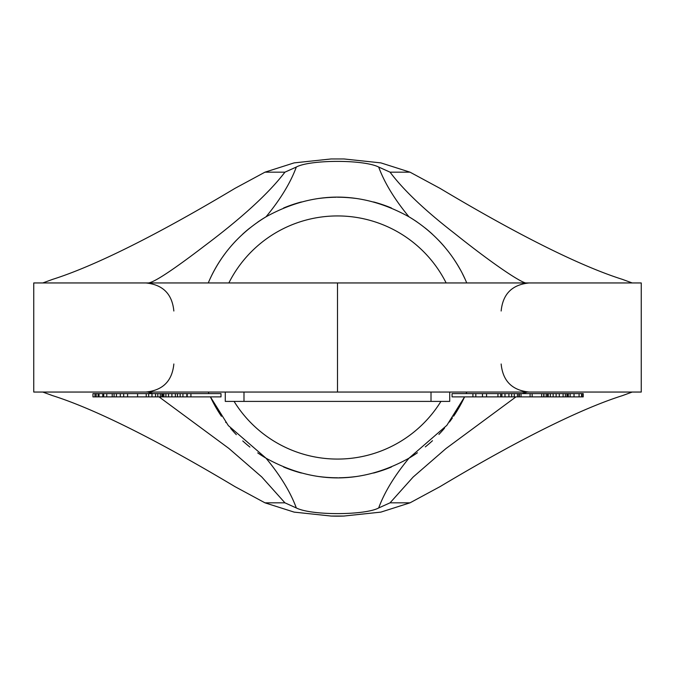 <?xml version="1.0" encoding="UTF-8"?>
<svg xmlns="http://www.w3.org/2000/svg" width="675" height="675" viewBox="0 0 675 675"><rect width="100%" height="100%" fill="white"/><g stroke="black" fill="none" stroke-linecap="round" stroke-linejoin="round"><path stroke-width="1.01" d="M522.096 393.609L527.259 392.048L632.222 392.048L622.35 395.651C592.405 405.101 537.418 428.397 440.032 486.633L410.02 502.833L380.877 512.114L343.955 516.038L331.045 516.038L294.123 512.114L264.98 502.833L234.968 486.633C136.721 427.899 82.24 405.008 52.65 395.651L42.778 392.048L147.741 392.048L152.904 393.609M515.945 396.883L445.947 448.571L413.125 477.065L390.057 502.833L378.675 507.963C365.192 515.312 311.673 515.683 296.325 507.963C290.52 492.21 280.42 475.622 266.026 458.198L228.336 425.587L210.414 396.883A140.273 140.273 0 0 0 221.434 416.273A140.273 140.273 0 0 1 210.414 396.883M296.325 507.963L284.943 502.833L261.773 476.972L228.901 448.445L159.055 396.883M464.586 396.883A140.273 140.273 0 0 1 453.608 416.213A140.273 140.273 0 0 0 464.586 396.883L446.858 425.343L408.974 458.198C394.563 475.647 384.463 492.235 378.675 507.963M466.838 392.048L466.062 393.609M408.974 458.198A140.273 140.273 0 0 0 417.42 452.782A140.273 140.273 0 0 1 408.974 458.198C361.319 484.464 313.673 484.464 266.026 458.198A140.273 140.273 0 0 1 257.715 452.874A140.273 140.273 0 0 0 266.026 458.198M208.938 393.609L208.271 392.048A140.273 140.273 0 0 0 208.347 392.243L208.162 392.048M208.162 282.952L208.347 282.757C214.447 268.312 229.407 239.017 266.034 216.802C313.681 190.536 361.327 190.536 408.966 216.802C444.909 238.334 460.882 268.642 466.653 282.757L466.729 282.952A140.273 140.273 0 0 0 466.653 282.757L466.838 282.952M266.034 216.802A140.273 140.273 0 0 0 257.58 222.218A140.273 140.273 0 0 1 266.034 216.802C280.42 199.37 290.52 182.79 296.325 167.037C309.732 159.697 363.251 159.3 378.675 167.037C384.472 182.773 394.563 199.361 408.966 216.802A140.273 140.273 0 0 1 417.285 222.126A140.273 140.273 0 0 0 408.966 216.802M337.5 392.048L33.75 392.048L33.75 282.952L337.5 282.952L337.5 392.048L641.25 392.048L641.25 282.952L337.5 282.952M284.934 172.167L264.98 172.167L234.968 188.367C137.514 246.637 82.578 269.907 52.65 279.349L42.778 282.952L147.741 282.952C152.761 283.357 171.922 270.827 205.251 245.346C242.325 217.502 268.895 193.109 284.934 172.167L296.325 167.037M264.98 172.167L294.123 162.886L331.045 158.963L343.955 158.963L380.877 162.886L410.02 172.167L440.032 188.367C538.304 247.118 592.777 270 622.35 279.349L632.222 282.952L527.259 282.952C524.019 285.188 491.476 262.972 454.697 233.508C425.073 210.575 403.523 190.131 390.066 172.167L378.675 167.037M344.343 516.038A178.664 178.664 0 0 1 330.657 516.038M449.719 392.048L449.719 401.406L225.281 401.406L225.281 392.048M94.956 393.609L92.956 393.609L92.956 396.883L94.956 396.883L94.956 393.609L96.162 393.609L96.162 396.883L94.956 396.883M190.932 393.609L190.932 396.883L221.003 396.883L221.003 393.609L96.162 393.609M98.094 393.609L98.094 396.883L96.162 396.883M112.21 393.609L112.21 396.883L98.094 396.883M99.031 393.609L99.031 396.883M103.705 393.609L103.705 396.883M102.769 393.609L102.769 396.883M116.454 393.609L116.454 396.883L112.21 396.883M114.083 393.609L114.083 396.883M106.76 393.609L106.76 396.883M157.807 393.609L157.807 396.883L116.454 396.883M120.302 393.609L120.302 396.883M123.685 393.609L123.685 396.883M127.583 393.609L127.583 396.883M177.466 393.609L177.466 396.883L157.807 396.883M161.831 393.609L161.831 396.883M155.562 393.609L155.562 396.883M160.312 393.609L160.312 396.883M137.582 393.609L137.582 396.883M146.23 393.609L146.23 396.883M148.66 393.609L148.66 396.883M151.976 393.609L151.976 396.883M186.84 393.609L186.84 396.883L177.466 396.883M182.933 393.609L182.933 396.883M177.517 393.609L177.517 396.883M180.157 393.609L180.157 396.883M190.932 396.883L186.84 396.883M162.186 393.609L162.186 396.883M162.726 393.609L162.726 396.883M163.831 393.609L163.831 396.883M165.907 393.609L165.907 396.883M168.547 393.609L168.547 396.883M171.889 393.609L171.889 396.883M175.373 393.609L175.373 396.883M187.211 393.609L187.211 396.883M582.044 393.609L582.044 396.883L583.217 396.883L583.217 393.609L452.064 393.609L452.064 396.883L472.913 396.883L472.913 393.609M475.824 393.609L475.824 396.883L472.913 396.883M500.673 393.609L500.673 396.883L475.824 396.883M482.473 393.609L482.473 396.883M486.574 393.609L486.574 396.883M497.947 393.609L497.947 396.883M514.257 393.609L514.257 396.883L500.673 396.883M511.675 393.609L511.675 396.883M517.472 393.609L517.472 396.883L514.257 396.883M518.906 393.609L518.906 396.883L517.472 396.883M519.353 393.609L519.353 396.883L518.906 396.883M501.879 393.609L501.879 396.883M504.993 393.609L504.993 396.883M508.908 393.609L508.908 396.883M543.738 393.609L543.738 396.883L519.353 396.883M521.024 393.609L521.024 396.883M530.103 393.609L530.103 396.883M532.145 393.609L532.145 396.883M541.688 393.609L541.688 396.883M568.274 393.609L568.274 396.883L543.738 396.883M543.94 393.609L543.94 396.883M546.185 393.609L546.185 396.883M547.518 393.609L547.518 396.883M548.193 393.609L548.193 396.883M550.361 393.609L550.361 396.883M553.137 393.609L553.137 396.883M556.116 393.609L556.116 396.883M559.305 393.609L559.305 396.883M563.102 393.609L563.102 396.883M565.414 393.609L565.414 396.883M566.975 393.609L566.975 396.883M567.996 393.609L567.996 396.883M579.074 393.609L579.074 396.883L568.274 396.883M574.028 393.609L574.028 396.883M570.147 393.609L570.147 396.883M582.044 396.883L579.074 396.883M581.588 393.609L581.588 396.883M452.393 417.968A140.273 140.273 0 0 1 449.44 422.035A140.273 140.273 0 0 0 452.393 417.968M444.555 428.136A140.273 140.273 0 0 1 438.91 434.413A140.273 140.273 0 0 0 444.555 428.136M432.489 440.716A140.273 140.273 0 0 1 425.301 446.892A140.273 140.273 0 0 0 432.489 440.716M391.433 466.99A140.273 140.273 0 0 1 373.613 473.048A140.273 140.273 0 0 0 391.433 466.99M355.582 476.601A140.273 140.273 0 0 1 339.069 477.765A140.273 140.273 0 0 0 355.582 476.601M337.5 477.773A140.273 140.273 0 0 1 319.418 476.601A140.273 140.273 0 0 0 337.5 477.773M301.387 473.04A140.273 140.273 0 0 1 283.559 466.99A140.273 140.273 0 0 0 301.387 473.04M249.91 447.069A140.273 140.273 0 0 1 242.764 440.944A140.273 140.273 0 0 0 249.91 447.069M236.326 434.658A140.273 140.273 0 0 1 230.639 428.363A140.273 140.273 0 0 0 236.326 434.658M226.015 422.634A140.273 140.273 0 0 1 225.678 422.187A140.273 140.273 0 0 0 226.015 422.634M464.797 278.573A140.273 140.273 0 0 0 462.653 274.143A140.273 140.273 0 0 1 464.797 278.573M460.131 269.392A140.273 140.273 0 0 0 453.566 258.727A140.273 140.273 0 0 1 460.131 269.392M449.314 252.804A140.273 140.273 0 0 0 448.968 252.34A140.273 140.273 0 0 1 449.314 252.804M444.361 246.628A140.273 140.273 0 0 0 438.666 240.334A140.273 140.273 0 0 1 444.361 246.628M432.236 234.048A140.273 140.273 0 0 0 425.081 227.931A140.273 140.273 0 0 1 432.236 234.048M391.441 208.01A140.273 140.273 0 0 0 373.613 201.952A140.273 140.273 0 0 1 391.441 208.01M355.582 198.399A140.273 140.273 0 0 0 337.5 197.227A140.273 140.273 0 0 1 355.582 198.399M336.074 197.235A140.273 140.273 0 0 0 319.418 198.399A140.273 140.273 0 0 1 336.074 197.235M301.387 201.952A140.273 140.273 0 0 0 283.567 208.01A140.273 140.273 0 0 1 301.387 201.952M249.699 228.108A140.273 140.273 0 0 0 242.511 234.284A140.273 140.273 0 0 1 249.699 228.108M236.09 240.587A140.273 140.273 0 0 0 230.445 246.864A140.273 140.273 0 0 1 236.09 240.587M225.56 252.965A140.273 140.273 0 0 0 222.607 257.032A140.273 140.273 0 0 1 225.56 252.965M221.392 258.787A140.273 140.273 0 0 0 210.229 278.53A140.273 140.273 0 0 1 221.392 258.787M410.02 502.833L390.057 502.833M284.943 502.833L264.98 502.833M410.02 172.167L390.066 172.167M431.013 401.406L431.013 392.048M243.987 401.406L243.987 392.048M440.918 401.406A121.568 121.568 0 0 1 234.082 401.406M446.141 282.952A121.568 121.568 0 0 0 228.859 282.952M173.846 363.994C172.184 381.038 162.835 390.386 145.792 392.048M501.154 363.994C502.816 381.038 512.165 390.386 529.208 392.048M501.154 311.006C502.816 293.962 512.165 284.614 529.208 282.952M173.846 311.006C172.184 293.962 162.835 284.614 145.792 282.952"/></g></svg>
